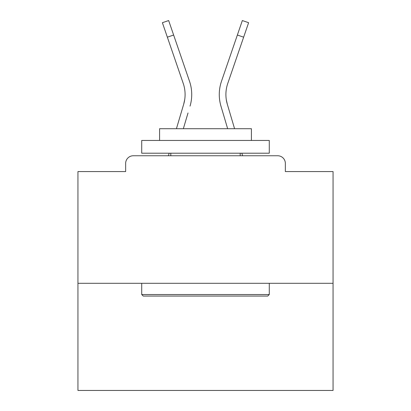 <?xml version="1.0" encoding="UTF-8"?>
<svg xmlns="http://www.w3.org/2000/svg" width="411" height="411" viewBox="0 0 411 411"><rect width="100%" height="100%" fill="white"/><g stroke="black" fill="none" stroke-linecap="round" stroke-linejoin="round"><path stroke-width="0.62" d="M285.347 171.572L285.347 163.408L285.347 171.572L333.054 171.572L333.054 390.45L77.946 390.45L77.946 171.572L125.653 171.572L125.653 163.408L125.653 171.572M333.054 283.307L77.946 283.307M285.347 163.408A7.655 7.655 0 0 0 277.692 155.754L133.308 155.754A7.655 7.655 0 0 0 125.653 163.408M277.692 155.754L245.295 155.754M165.705 155.754L133.308 155.754M184.688 99.76L183.681 104.25L184.688 99.76M183.347 128.715L188.012 112.984M181.652 111.098L176.427 128.715L181.652 111.098M169.162 153.205L168.407 155.754M226.312 99.76L227.319 104.25L226.312 99.76M222.988 112.984L220.959 106.136A40.817 40.817 0 0 1 221.488 81.275L242.341 20.55L248.614 22.703L227.761 83.428A34.185 34.185 0 0 0 227.319 104.25L234.573 128.715M241.838 153.205L242.593 155.754M267.746 296.064L143.254 296.064L141.723 294.533L269.277 294.533L267.746 296.064M141.723 140.449L269.277 140.449L269.277 153.205L141.723 153.205L141.723 140.449M251.419 140.449L251.419 128.715L159.581 128.715L159.581 140.449M141.723 283.307L141.723 294.533M269.277 283.307L269.277 294.533M170.806 153.205L170.806 155.754M240.194 153.205L240.194 155.754M227.761 83.428A34.185 34.185 0 0 0 225.906 94.53A34.185 34.185 0 0 1 227.761 83.428A34.185 34.185 0 0 0 225.906 94.53A34.185 34.185 0 0 1 227.761 83.428A34.185 34.185 0 0 0 225.906 94.53A34.185 34.185 0 0 1 227.761 83.428A34.185 34.185 0 0 0 225.906 94.53A34.185 34.185 0 0 1 227.761 83.428A34.185 34.185 0 0 0 225.906 94.53A34.185 34.185 0 0 1 227.761 83.428A34.185 34.185 0 0 0 225.906 94.53A34.185 34.185 0 0 1 227.761 83.428A34.185 34.185 0 0 0 225.906 94.53A34.185 34.185 0 0 1 227.761 83.428A34.185 34.185 0 0 0 225.906 94.53A34.185 34.185 0 0 1 227.761 83.428A34.185 34.185 0 0 0 225.906 94.53A34.185 34.185 0 0 1 227.761 83.428A34.185 34.185 0 0 0 225.906 94.53A34.185 34.185 0 0 1 227.761 83.428A34.185 34.185 0 0 0 225.906 94.53A34.185 34.185 0 0 1 227.761 83.428A34.185 34.185 0 0 0 225.906 94.53A34.185 34.185 0 0 1 227.761 83.428A34.185 34.185 0 0 0 225.906 94.53A34.185 34.185 0 0 1 227.761 83.428A34.185 34.185 0 0 0 225.906 94.53A34.185 34.185 0 0 1 227.761 83.428A34.185 34.185 0 0 0 225.906 94.53A34.185 34.185 0 0 1 227.761 83.428A34.185 34.185 0 0 0 225.906 94.53A34.185 34.185 0 0 1 227.761 83.428A34.185 34.185 0 0 0 225.906 94.53A34.185 34.185 0 0 1 227.761 83.428A34.185 34.185 0 0 0 225.906 94.53A34.185 34.185 0 0 1 227.761 83.428A34.185 34.185 0 0 0 225.906 94.53A34.185 34.185 0 0 1 227.761 83.428A34.185 34.185 0 0 0 225.906 94.53A34.185 34.185 0 0 1 227.761 83.428A34.185 34.185 0 0 0 225.906 94.53A34.185 34.185 0 0 1 227.761 83.428A34.185 34.185 0 0 0 225.906 94.53A34.185 34.185 0 0 1 227.761 83.428A34.185 34.185 0 0 0 225.906 94.53A34.185 34.185 0 0 1 227.761 83.428A34.185 34.185 0 0 0 225.906 94.53A34.185 34.185 0 0 1 227.761 83.428A34.185 34.185 0 0 0 225.906 94.53A34.185 34.185 0 0 1 227.761 83.428A34.185 34.185 0 0 0 225.906 94.53A34.185 34.185 0 0 1 227.761 83.428A34.185 34.185 0 0 0 225.906 94.53A34.185 34.185 0 0 1 227.761 83.428A34.185 34.185 0 0 0 225.906 94.53A34.185 34.185 0 0 1 227.761 83.428A34.185 34.185 0 0 0 225.906 94.53A34.185 34.185 0 0 1 227.761 83.428A34.185 34.185 0 0 0 225.906 94.53A34.185 34.185 0 0 1 227.761 83.428A34.185 34.185 0 0 0 225.906 94.53A34.185 34.185 0 0 1 227.761 83.428A34.185 34.185 0 0 0 225.906 94.53A34.185 34.185 0 0 1 227.761 83.428A34.185 34.185 0 0 0 225.906 94.53A34.185 34.185 0 0 1 227.761 83.428A34.185 34.185 0 0 0 225.906 94.53A34.185 34.185 0 0 1 227.761 83.428A34.185 34.185 0 0 0 225.906 94.53A34.185 34.185 0 0 1 227.761 83.428A34.185 34.185 0 0 0 225.906 94.53A34.185 34.185 0 0 1 227.761 83.428A34.185 34.185 0 0 0 225.906 94.53A34.185 34.185 0 0 1 227.761 83.428A34.185 34.185 0 0 0 225.906 94.53A34.185 34.185 0 0 1 227.761 83.428A34.185 34.185 0 0 0 225.906 94.53A34.185 34.185 0 0 1 227.761 83.428A34.185 34.185 0 0 0 225.906 94.53A34.185 34.185 0 0 1 227.761 83.428A34.185 34.185 0 0 0 225.906 94.53A34.185 34.185 0 0 1 227.761 83.428A34.185 34.185 0 0 0 225.906 94.53M167.359 37.18L162.386 22.703L168.659 20.55L173.632 35.027L167.359 37.18L183.239 83.428A34.185 34.185 0 0 1 183.681 104.25L176.427 128.715M190.041 106.136A40.817 40.817 0 0 0 189.512 81.275L173.632 35.027M189.512 81.275L182.412 60.602M227.653 128.715L220.959 106.136M221.488 81.275L228.588 60.602M243.641 37.18L237.368 35.027"/></g></svg>
